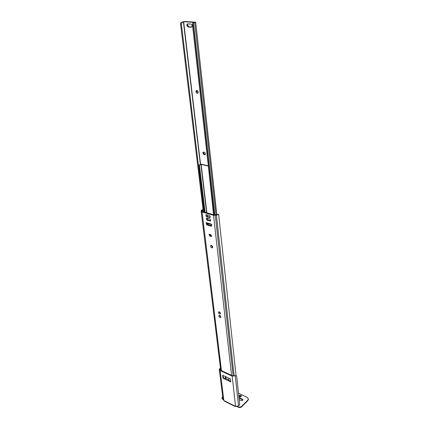 <?xml version="1.0" encoding="UTF-8"?>
<svg xmlns="http://www.w3.org/2000/svg" width="429" height="429" viewBox="0 0 429 429"><rect width="100%" height="100%" fill="white"/><g stroke="black" fill="none" stroke-linecap="round" stroke-linejoin="round"><path stroke-width="0.64" d="M212.677 247.479L211.181 245.377M211.486 245.426C212.607 246.107 212.94 246.884 212.489 247.758L211.776 247.849C210.655 247.174 210.323 246.396 210.778 245.517L211.486 245.426M220.458 313.642L218.951 311.803M219.305 311.878C220.308 312.516 220.64 313.208 220.302 313.958L219.557 314.023C218.554 313.385 218.222 312.687 218.565 311.942L219.305 311.878M220.871 317.149L219.364 315.32M219.718 315.401C220.715 316.034 221.048 316.72 220.715 317.465L219.97 317.524C218.972 316.892 218.64 316.2 218.978 315.46L219.718 315.401M226.019 378.035L225.868 376.759M210.21 217.246L207.556 216.495L206.494 214.629M210.618 220.699L207.963 219.938L206.901 218.082M211.76 236.132L210.398 235.714L209.454 234.196M216.666 214.725L214.141 214.891L202.654 211.583L202.145 211.186L201.914 209.819L201.088 210.773L202.043 211.98L213.529 215.299L216.436 215.235L218.281 214.505L216.666 214.725L218.57 214.259M206.526 224.372L206.097 222.554L211.712 224.238L211.695 225.933L211.293 226.244L207.03 224.957L206.526 224.372L207.127 223.965L206.955 223.225M207.127 223.965L207.636 224.549L207.03 224.957M211.701 225.777L207.636 224.549M218.629 214.312L236.063 375.52L218.629 214.312L218.281 214.505M225.515 378.523L225.268 376.474M228.732 378.105L229.016 380.518M209.143 215.374C210.172 215.985 210.462 216.704 210.017 217.53L206.944 216.897C205.92 216.286 205.636 215.567 206.081 214.747L209.143 215.374M209.55 218.844C210.569 219.45 210.864 220.163 210.424 220.983L207.357 220.34C206.338 219.728 206.049 219.015 206.488 218.2L209.55 218.844M210.811 234.609L211.583 236.443L209.802 236.127L209.036 234.293L210.811 234.609M201.914 209.819L203.121 209.872M203.169 210.28L202.059 210.532M206.542 223.101L206.097 222.554M191.79 27L188.857 26.791L187.489 25.091L187.832 23.809M186.76 25.343L187.344 23.879L190.76 24.003C192.219 24.828 192.487 25.885 191.548 27.177L188.127 27.043L186.76 25.343M205.282 154.499L204.724 154.392L203.48 152.831L203.609 152.081M202.837 153.191L203.185 152.204L204.161 152.188C205.373 152.88 205.673 153.732 205.067 154.735L204.081 154.751L202.837 153.191M197.973 93.045L196.605 91.409L196.825 90.412M198.193 92.053L197.742 93.254C196.857 93.49 196.246 92.98 195.919 91.72L196.369 90.514C197.26 90.278 197.866 90.792 198.193 92.053M193.645 22.935L195.699 22.308L195.254 22.163L184.357 21.455L181.681 22.147L183.628 21.702L194.525 22.415L192.782 22.882L193.645 22.935L193.275 24.743L192.449 24.684L192.782 22.882M214.816 214.977L193.458 23.547M214.543 214.967L193.275 24.743M213.819 214.8L192.449 24.684M204.059 211.985L181.365 23.933L180.561 23.879L180.738 22.699L181.681 22.147M182.523 22.206L181.365 23.933M203.351 211.781L180.561 23.879M230.716 381.322L228.93 380.48L228.55 380.839L230.786 381.896L230.443 378.909L222.689 375.262L223.053 378.233L225.257 379.279L226.003 377.901M234.314 375.75L232.55 375.788L220.517 370.184L219.492 368.86L219.321 369.557L220.131 370.538L232.164 376.153L236.159 375.563M219.492 368.86L220.495 368.35M219.321 369.589L223.048 399.501L223.841 400.514L235.553 406.36L238.54 405.904L239.731 404.703L236.695 376.496L236.218 375.589L234.835 375.997M220.533 368.65L219.997 369.096M225.354 378.786L223.434 377.879L223.144 375.477M223.053 378.233L223.434 377.879M228.947 379.944L228.55 380.839L225.257 379.279M225.879 376.85L228.743 378.19M239.178 396.407L239.382 396.085L241.323 396.187M241.125 396.509C240.181 397.061 239.511 396.954 239.109 396.181L239.334 395.64C240.278 395.082 240.948 395.195 241.35 395.967L241.125 396.509M239.001 397.924L242.878 399.973M223.085 399.694L221.932 398.01M248.45 399.201L247.967 400.429L241.8 406.708C240.755 407.588 239.57 407.77 238.245 407.25L236.926 406.601M235.923 406.504L235.183 406.526L235.012 406.086L224.372 400.777L224.501 401.195L235.183 406.526M238.245 407.25L237.553 406.483M247.967 400.429L247.924 399.984L241.752 406.263L241.8 406.708M238.492 393.205L247.388 397.495L248.45 399.238M223.016 399.243L221.927 397.973L222.672 396.487M238.953 397.479L242.444 399.179L242.9 399.753C242.707 400.536 242.101 400.799 241.093 400.541L239.184 399.603M238.197 406.799C239.521 407.319 240.707 407.137 241.752 406.263M247.924 399.984L248.407 398.788M213.556 214.725L208.467 167.181M212.119 245.833L212.307 247.41M205.078 212.28L199.421 165.09L201.142 164.398L208.344 166.071M204.762 212.189L199.094 164.972L199.421 165.09M208.312 165.809L201.421 164.205L199.094 164.972M212.628 247.479L212.494 246.326M234.127 375.825L216.436 215.235M233.162 375.949L215.315 215.385M231.569 375.332L213.529 215.299M221.466 370.629L202.043 211.98M220.769 370.302L201.196 211.315M201.094 210.795L220.737 370.286L201.099 210.816M211.036 236.518L211.631 236.1M209.802 236.127L210.398 235.714M209.808 221.069L210.414 220.662M207.357 220.34L207.963 219.938M209.406 217.616L210.017 217.213M206.944 216.897L207.556 216.495M211.293 226.244L211.695 225.97M215.959 214.843L194.718 22.667M200.568 164.307L183.628 21.702M200.364 164.398L183.398 21.745M204.467 154.837L205.11 154.478M204.081 154.751L204.724 154.392M191.13 27.258L191.747 27.038M188.127 27.043L188.857 26.791M223.841 400.514L220.131 370.538M220.442 370.147L220.27 368.784M238.54 405.904L235.253 375.74M235.553 406.36L232.164 376.153M225.579 378.448L228.877 380.008M224.394 400.965L235.033 406.274M222.866 399.168L222.919 399.614M242.444 399.179L242.492 399.624M208.279 224.748L208.145 223.579M207.7 219.82L207.513 218.243M207.293 216.377L207.1 214.784M206.869 212.795L201.142 164.398M208.038 224.673L207.899 223.509M207.438 219.627L207.266 218.168M207.03 216.184L206.858 214.714M206.622 212.725L200.895 164.42M211.712 224.651L206.488 223.085M216.822 214.682L195.699 22.308"/></g></svg>
